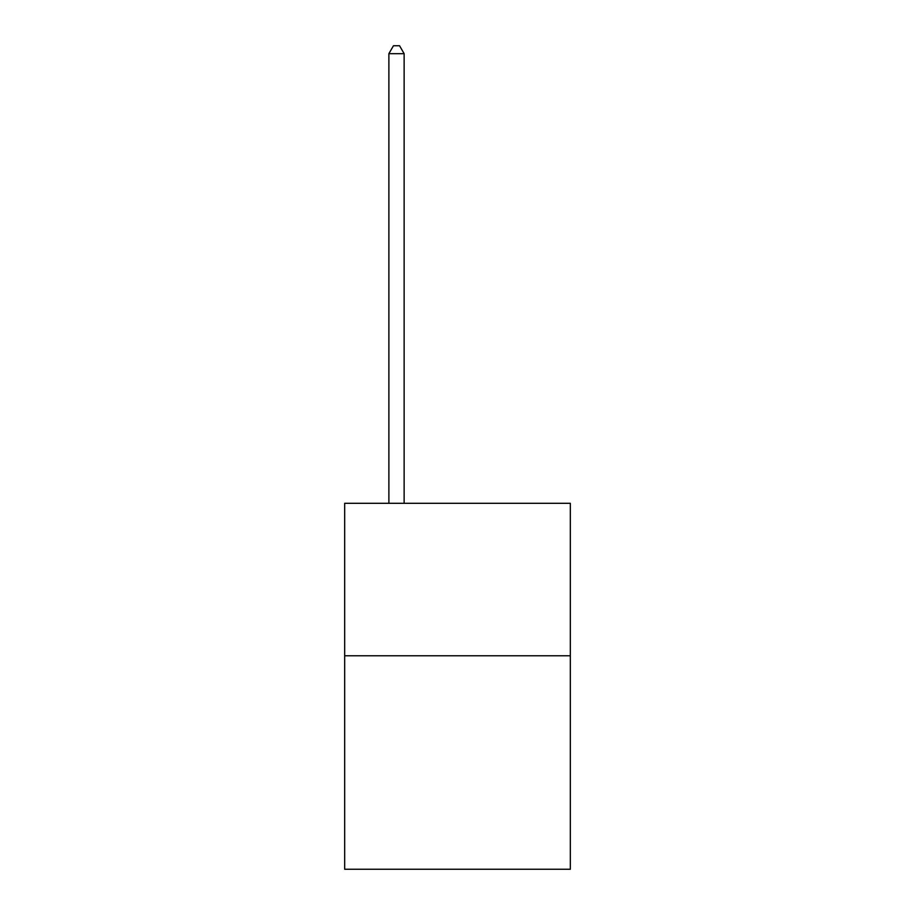 <?xml version="1.0" encoding="UTF-8"?>
<svg xmlns="http://www.w3.org/2000/svg" width="915" height="915" viewBox="0 0 915 915"><rect width="100%" height="100%" fill="white"/><g stroke="black" fill="none" stroke-linecap="round" stroke-linejoin="round"><path stroke-width="1.37" d="M570.331 655.781L570.331 869.25L344.669 869.25L344.669 503.307L570.331 503.307L570.331 655.781L344.669 655.781M404.133 503.307L404.133 53.676L388.886 53.676L388.886 503.307M388.886 53.676L393.461 45.75L399.558 45.75L404.133 53.676"/></g></svg>
